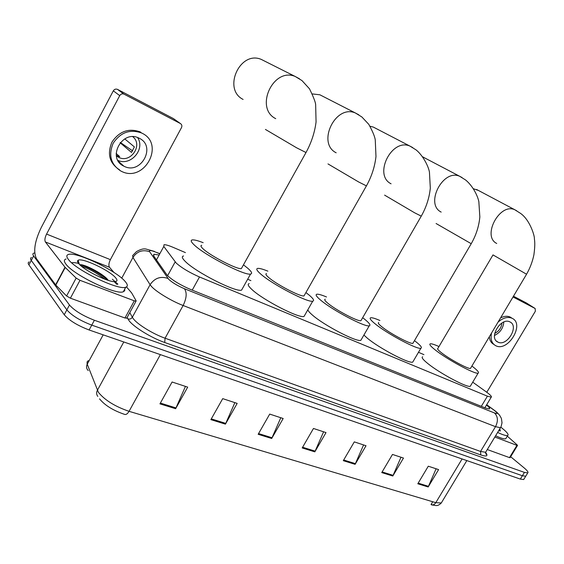 <?xml version="1.0" encoding="UTF-8"?>
<svg xmlns="http://www.w3.org/2000/svg" width="564" height="564" viewBox="0 0 564 564"><rect width="100%" height="100%" fill="white"/><g stroke="black" fill="none" stroke-linecap="round" stroke-linejoin="round"><path stroke-width="0.85" d="M185.415 252.609L173.099 247.342C168.58 245.425 165.541 244.564 163.99 244.755L163.793 246.454L176.187 263.036C181.643 267.886 189.405 272.532 199.487 276.973L487.416 396.182L491.237 397.169C492.062 396.668 490.335 394.863 486.055 391.74L472.731 382.173M423.938 354.636L418.488 352.303M250.888 280.618L247.659 279.236M158.449 254.928L154.007 254.237L153.739 256.014L167.353 275.507C172.76 280.47 180.543 285.144 190.717 289.529L485.618 408.075L489.439 408.978C490.186 408.597 489.207 407.293 486.492 405.058M510.653 456.734L524.062 467.838C527.34 470.602 528.574 472.287 527.756 472.907L524.428 472.399L94.385 320.253C82.746 315.72 74.434 310.644 69.457 305.011L33.621 255.964C32.557 254.477 32.641 253.532 33.854 253.137L34.707 252.982M523.977 479.076L523.688 479.548L520.339 479.09L89.126 329.982C77.458 325.527 69.168 320.444 64.247 314.733L28.919 264.861L31.267 260.413C30.216 258.911 30.301 257.959 31.528 257.544C30.301 257.959 30.216 258.911 31.267 260.413L66.848 309.876L31.267 260.413L33.621 255.964M89.126 329.982L91.756 325.118C80.102 320.627 71.797 315.544 66.848 309.876C71.797 315.544 80.102 320.627 91.756 325.118L522.384 475.741L91.756 325.118L94.385 320.253M526.008 475.762L525.726 476.227L522.384 475.741L525.726 476.227L526.008 475.762M436.106 468.776L428.175 486.979L438.595 469.593L428.287 466.209L417.797 483.764L428.175 486.979M400.997 457.235L392.805 476.016L403.471 458.053L392.488 454.443L381.75 472.59L392.805 476.016M363.576 444.94L355.101 464.334L366.022 445.743L354.298 441.887L343.3 460.675L355.101 464.334M185.443 386.389L175.623 408.717L187.685 387.13L172.09 382.004L159.936 403.859L175.623 408.717M234.864 402.633L225.424 424.149L237.176 403.394L222.717 398.642L210.873 419.637L225.424 424.149M280.794 417.734L271.7 438.489L283.17 418.509L269.719 414.089L258.164 434.294L271.7 438.489M323.595 431.798L314.825 451.856L326.013 432.595L313.471 428.471L302.198 447.943L314.825 451.856M432.01 504.942L431.277 504.738C432.976 505.316 434.484 504.625 435.796 502.665L441.288 502.982L441.866 502.016M88.301 360.664L87.11 361.827L87.103 363.879L98.425 392.347C104.848 400.2 115.056 406.524 129.05 411.325C127.527 413.877 126.026 414.885 124.559 414.364C113.124 410.472 104.784 405.297 99.546 398.847M28.919 264.861C27.876 263.346 27.974 262.373 29.208 261.943M432.715 501.748L431.051 504.519L432.785 504.935M125.25 281.584C127.838 284.594 128.007 286.477 125.758 287.217C118.637 290.657 76.02 270.198 68.413 259.475C66.284 256.733 66.319 255.048 68.505 254.427C76.655 251.53 116.593 270.805 125.25 281.584M124.743 289.085L124.7 290.77L123.29 291.764C116.099 295.332 73.475 274.957 65.932 264.135C63.824 261.365 63.866 259.651 66.073 258.996M78.629 263.451C77.402 261.9 77.219 260.857 78.086 260.314C81.794 257.283 109.888 270.487 115.683 277.862C117.538 280.082 117.397 281.323 115.246 281.591C109.12 282.747 83.472 270.093 78.629 263.451M108.288 280.371C104.241 274.273 84.819 264.262 80.278 264.692M77.754 260.603L78.227 260.744M107.477 280.118C100.399 273.328 85.129 265.545 79.891 264.805M104.996 279.243C96.74 272.983 88.886 268.633 81.442 266.194M78.072 262.676L78.918 262.88M126.851 317.997L124.961 317.997L134.317 300.831L79.989 280.308L70.401 298.187L66.58 295.973L55.822 285.102L36.505 258.763C33.05 251.727 34.651 241.286 41.299 227.44L113.315 90.839C114.33 89.26 115.698 88.76 117.404 89.331L123.868 94.075C122.141 93.504 120.767 94.019 119.73 95.619L46.565 234.088C44.88 237.613 44.486 240.236 45.388 241.963L65.008 267.23L76.154 278.094L79.989 280.308M124.961 317.997L70.401 298.187M114.034 272.511L109.501 267.273C108.464 265.545 108.76 263 110.382 259.637L181.481 127.647C182.235 125.899 181.876 124.531 180.424 123.558L173.43 118.595L117.573 89.415M180.424 123.558L124.045 94.16M134.317 300.831L136.03 301.169L136.121 300.774L131.623 292.878L126.491 286.914M139.188 138.222L138.963 138.117C122.155 129.262 106.54 158.421 123.847 166.154L124.186 166.324C141.042 175.066 156.609 146.097 139.188 138.222M116.149 153.5L119.709 156.63L116.29 155.424M116.353 155.84L118.722 157.363C130.566 163.68 143.369 144.962 132.815 136.735M119.85 163.13L120.576 163.229M121.5 171.357C144.384 183.11 165.478 143.954 141.902 133.146L141.444 132.928C129.889 128.959 120.463 132.406 113.174 143.263C108.232 155.234 110.805 164.498 120.893 171.061L121.5 171.357M119.561 162.792L120.069 162.777M132.639 150.877L120.329 142.488M140.57 132.096L140.119 131.877C128.578 127.908 119.18 131.341 111.912 142.17C106.984 154.106 109.557 163.356 119.631 169.905M120.111 142.741L131.475 152.393L134.394 146.922L124.736 138.885M117.918 160.416C130.7 166.394 145.54 149.143 137.602 137.56M264.622 61.095L261.259 59.403C239.876 50.203 222.392 89.246 243.105 99.433M201.729 245.305C200.354 245.523 200.805 246.694 203.075 248.816C210.358 255.866 237.557 269.86 241.378 268.577L242.005 267.449M243.465 264.833L247.92 268.379C251.699 271.735 252.58 273.625 250.557 274.048C245.093 276.015 204.76 255.28 194.242 244.959C190.992 241.9 190.371 240.215 192.38 239.904C194.312 239.714 197.908 240.638 203.167 242.682M242.598 288.303L241.575 290.129C235.872 292.54 195.518 272.059 185.225 261.379C182.045 258.22 181.495 256.423 183.568 255.978M322.742 96.261L319.88 94.794L312.322 93.927M266.518 273.568C265.256 273.815 265.919 275.084 268.527 277.368C276.233 284.319 300.795 297.108 304.017 295.896L304.539 294.972M305.914 292.554L309.135 295.085C313.38 298.673 314.578 300.697 312.731 301.162C308.127 303.016 271.721 284.059 260.54 273.878C256.796 270.572 255.859 268.746 257.72 268.401C259.454 268.196 262.838 269.113 267.879 271.15M304.898 314.923L304.045 316.425C299.223 318.674 262.803 299.928 251.833 289.431C248.16 286.026 247.286 284.087 249.21 283.614M375.758 128.345L373.305 127.069L370.026 126.251M325.238 299.195C324.074 299.47 324.942 300.816 327.846 303.249C335.834 310.073 358.218 321.854 360.939 320.704L361.376 319.95M362.666 317.715L364.802 319.365C369.455 323.151 370.943 325.287 369.258 325.788C365.359 327.529 332.21 310.073 320.592 300.083C316.411 296.558 315.177 294.605 316.883 294.232C318.448 294.027 321.656 294.937 326.514 296.967M361.566 339.084L360.861 340.311C356.765 342.397 323.602 325.125 312.174 314.846C309.481 312.505 308.043 310.799 307.859 309.714M424.318 157.73L422.767 156.862M378.712 322.552C377.647 322.841 378.698 324.258 381.863 326.81C390.02 333.493 410.571 344.407 412.89 343.335L413.25 342.715M414.462 340.649L415.633 341.544C420.645 345.492 422.394 347.72 420.871 348.242C417.557 349.884 387.13 333.712 375.243 323.919C370.675 320.218 369.173 318.166 370.731 317.758C372.148 317.553 375.201 318.463 379.896 320.5M413.327 361.094L412.742 362.095C409.245 364.041 378.818 348.016 367.101 337.984L363.9 335.051M478.385 190.442L473.548 188.771M492.95 254.984L437.883 348.418C436.938 348.721 438.186 350.209 441.626 352.888C449.889 359.374 468.571 369.406 470.489 368.405L470.778 367.918M471.892 366.043L472.033 366.149C477.426 370.259 479.456 372.592 478.124 373.135C475.389 374.651 447.738 359.797 435.676 350.286C430.699 346.402 428.901 344.237 430.297 343.814C431.552 343.603 434.449 344.519 438.982 346.557M470.771 385.452L470.298 386.248C467.401 388.032 439.751 373.297 427.85 363.569C422.937 359.599 421.202 357.343 422.655 356.808M510.11 457.623L509.496 457.608L516.941 445.363L494.854 437.015M509.496 457.608L487.282 449.543M486.774 392.269L535.356 311.236L535.165 308.515L526.353 302.946L513.466 296.213M535.165 308.515L513.014 296.967M516.941 445.363L517.505 445.468L517.146 444.904L507.304 436.162M509.969 321.945L509.898 321.91C500.881 316.947 488.297 338.019 497.836 342.052L497.934 342.101C506.973 346.959 519.479 326.077 509.969 321.945M491.54 333.042C490.278 339.133 491.625 343.335 495.594 345.633L495.777 345.718C508.058 352.26 525.014 323.983 512.14 318.308L512.006 318.237C507.656 316.496 502.989 317.807 498.012 322.171M510.385 317.144L510.251 317.081C507.41 315.805 504.174 316.087 500.543 317.92M489.348 336.729C489.651 340.381 491.138 342.933 493.803 344.378M494.706 333.402C498.985 331.209 501.403 327.733 501.953 322.982M494.473 335.467C500.099 332.711 503.215 328.234 503.821 322.03M500.839 427.188L502.038 428.139C507.057 432.214 508.954 434.661 507.72 435.478C506.38 435.958 503.01 434.95 497.61 432.447M506.162 438.045L505.739 438.75C504.385 439.257 501.008 438.263 495.608 435.768M499.824 428.795L500.324 430.945L498.646 430.734M167.586 275.733L175.171 261.879M192.218 290.136L199.487 276.973M156.447 259.941L163.793 246.454M481.318 406.341L487.416 396.182M159.189 253.574L156.024 252.249C150.891 250.19 148.762 250.021 149.643 251.734L168.643 279.25C172.288 282.613 177.54 285.772 184.414 288.719L494.487 412.968C497.963 414.209 498.012 413.426 494.642 410.627L486.661 404.783M500.832 427.096L500.465 427.731L495.502 426.673L183.124 305.498C171.604 301.12 156.165 291.799 151.399 286.371L150.094 284.707L132.321 317.271L133.548 319.041C138.109 324.801 153.443 334.142 165.069 338.21L480.549 451.447L485.632 452.272L486.062 451.56M485.576 452.406C488.403 456.072 486.81 456.911 480.782 454.929L164.709 342.503L165.069 338.21L183.124 305.498C186.67 298.159 187.1 292.568 184.414 288.719M494.706 410.55L493.479 409.746M164.709 342.503C151.596 337.956 134.274 327.395 129.191 320.881L127.112 317.525M69.457 305.011L64.247 314.733M524.428 472.399L520.339 479.09M167.966 278.433C160.578 275.972 154.621 278.066 150.094 284.707L132.949 257.452L121.725 278.179M149.643 251.734C142.706 249.358 137.144 251.262 132.949 257.452L132.611 255.598L136.474 251.622C142.939 247.963 145.103 249.069 145.688 248.964L154.444 251.41M129.805 312.59L132.321 317.271C131.2 318.921 129.706 319.457 127.824 318.879M494.487 412.968C497.97 416.5 498.308 421.068 495.502 426.673L480.549 451.447L480.782 454.929M156.024 252.249L159.267 253.426M97.826 396.4C96.409 394.574 96.254 392.565 97.346 390.358L123.791 341.967M103.184 334.84L87.223 364.224C86.073 366.642 86.405 368.75 88.224 370.555M160.373 354.615L129.05 411.325L435.796 502.665L462.099 458.948M315.177 451.151L302.6 447.245M272.067 437.763L258.58 433.575M225.797 423.395L211.296 418.89M176.017 407.934L160.373 403.077M355.447 463.657L343.695 460.005M393.143 475.36L382.131 471.941M428.499 486.344L418.171 483.136M77.924 262.429L78.847 262.662M112.356 279.208L117.89 284.143M71.656 262.803C73.214 262.422 75.71 262.683 79.143 263.578M114.351 281.838L117.037 284.489M110.382 259.637L46.565 234.088M109.501 267.273L45.388 241.963M55.61 284.855L65.008 267.23M119.73 95.619L113.315 90.839M65.227 267.47L55.822 285.102M66.58 295.973L76.154 278.094M265.433 129.438L296.622 147.803L305.998 152.527M275.733 118.666C254.343 108.21 273.089 66.996 295.183 76.464L299.498 78.805M327.987 163.92L358.584 181.932L366.431 185.88M336.172 152.795C316.615 143.277 335.291 104.114 355.376 112.976L358.817 114.83M384.599 195.13L414.639 212.804L421.259 216.139M391.078 183.801C373.135 175.115 391.642 137.806 409.965 146.104L412.785 147.62M436.085 223.52L471.229 243.704M441.175 212.092C424.664 204.14 442.923 168.523 459.695 176.292L462.05 177.561M492.992 254.907L526.557 274.224M496.729 243.465C481.748 236.288 499.641 202.561 514.763 209.73L516.687 210.767M484.864 407.772L491.237 397.169M485.385 452.363L486.175 454.408L485.632 452.272L500.465 427.731C500.874 426.885 500.832 427.907 502.009 422.838C501.248 416.444 501.283 418.784 500.374 416.507C499.373 414.737 497.596 412.841 495.044 410.818L486.704 404.705M527.756 472.907L523.688 479.548M153.387 255.379L154.007 254.237M432.059 504.949L435.845 505.555C436.275 505.429 438.059 506.218 441.288 502.982L466.83 460.584M125.758 287.217L123.29 291.764M79.369 264.283L78.086 260.314M117.404 89.331L123.868 94.075M136.03 301.169L126.688 318.293M118.482 161.353L123.847 166.154M116.635 155.608L118.496 157.25M140.119 131.877L141.444 132.928M241.378 268.577L305.907 152.703C311.314 142.847 314.705 132.603 316.066 121.972L315.65 104.643C315.487 102.154 313.436 96.881 309.495 88.823L301.987 80.581L295.183 76.464L261.259 59.403M250.557 274.048L241.575 290.129M304.017 295.896L366.346 186.021C371.606 176.602 374.82 166.768 375.976 156.517L375.257 139.83C374.715 136.382 372.557 131.222 368.786 124.341L361.841 116.945L355.376 112.976L319.88 94.794M312.731 301.162L304.045 316.425M360.939 320.704L421.195 216.252C426.271 207.305 429.31 197.929 430.318 188.115L429.437 172.126C428.633 166.972 423.444 155.918 416.154 149.946L409.965 146.104L373.305 127.069M369.258 325.788L360.861 340.311M412.89 343.335L471.173 243.796C476.065 235.301 478.956 226.347 479.844 216.95L478.843 201.623C477.475 195.13 472.519 185.697 465.66 180.029L459.695 176.292L422.831 156.947M420.871 348.242L412.742 362.095M470.489 368.405L526.515 274.301C530.033 268.133 532.501 261.633 533.911 254.801C535.391 243.972 534.587 240.666 534.369 238.544C534.785 236.64 530.238 220.129 520.501 213.354L514.763 209.73L476.608 189.497M478.124 373.135L470.298 386.248M517.505 445.468L510.067 457.7M496.475 341.1L497.836 342.052M510.251 317.081L512.006 318.237M507.72 435.478L505.739 438.75"/></g></svg>
